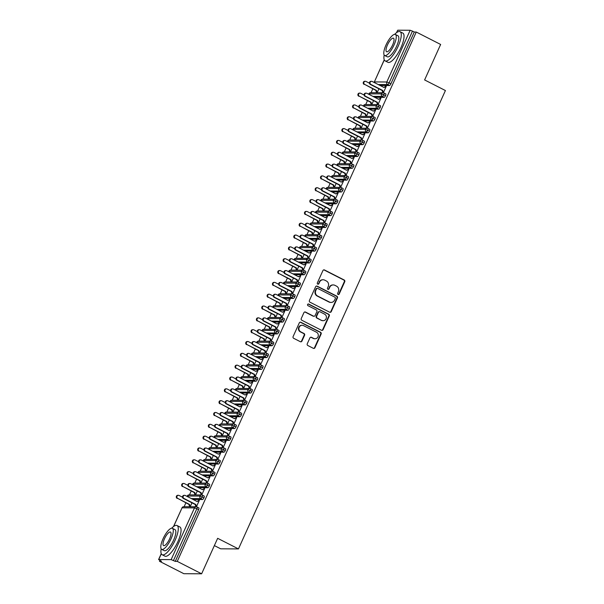 <?xml version="1.0" encoding="UTF-8"?>
<svg xmlns="http://www.w3.org/2000/svg" width="604" height="604" viewBox="0 0 604 604"><rect width="100%" height="100%" fill="white"/><g stroke="black" fill="none" stroke-linecap="round" stroke-linejoin="round"><path stroke-width="0.91" d="M338.051 294.473A0.898 0.846 90.3 0 0 339.184 294.05L344.756 281.713A1.291 1.208 90.3 0 0 344.189 279.992L324.529 269.98A1.291 1.208 90.3 0 0 322.913 270.584L317.342 282.921A0.898 0.846 90.3 0 0 318.104 284.212A0.898 0.846 90.3 0 0 318.874 283.699L319.591 282.098A4.122 3.873 90.3 0 1 324.763 280.165L326.402 281.003A4.122 3.873 90.3 0 1 328.221 286.5L327.496 288.093A0.898 0.846 90.3 0 0 328.259 289.384A0.898 0.846 90.3 0 0 329.029 288.871L329.746 287.277A4.122 3.873 90.3 0 1 334.918 285.337L336.556 286.175A4.122 3.873 90.3 0 1 338.376 291.672L337.659 293.265A0.898 0.846 90.3 0 0 338.051 294.473M338.195 294.526A0.898 0.846 90.3 0 0 338.738 294.042L344.31 281.706A1.291 1.208 90.3 0 0 343.744 279.992L324.084 269.973A1.291 1.208 90.3 0 0 323.789 269.875M317.878 284.174A0.898 0.846 90.3 0 0 318.429 283.699L319.591 282.098M328.04 289.354A0.898 0.846 90.3 0 0 328.584 288.871L329.746 287.277M307.255 343.797A1.291 1.208 90.3 0 0 307.821 345.511L313.333 348.319A1.291 1.208 90.3 0 0 314.948 347.715L321.139 334.02A1.291 1.208 90.3 0 0 320.573 332.298L300.913 322.287A1.291 1.208 90.3 0 0 299.297 322.891L293.106 336.587A1.291 1.208 90.3 0 0 293.68 338.308L300.339 341.698A1.291 1.208 90.3 0 0 301.955 341.094L304.605 335.235A1.291 1.208 90.3 0 0 304.038 333.514L300.732 331.83A3.443 3.239 90.3 0 1 302.151 325.284A3.443 3.239 90.3 0 1 303.533 325.624L316.481 332.215A3.443 3.239 90.3 0 1 315.054 338.761A3.443 3.239 90.3 0 1 313.672 338.429L311.513 337.326A1.291 1.208 90.3 0 0 309.897 337.93L307.255 343.797M416.269 32.042L177.259 561.388L201.63 573.8L217.651 538.315L238.459 548.915L445.42 90.54L424.612 79.939L440.633 44.454L416.269 32.042L414.269 32.035L412.487 31.121L389.135 82.846L390.916 83.752L414.269 32.035M329.641 312.215A1.291 1.208 90.3 0 0 331.256 311.611L337.44 297.908A1.291 1.208 90.3 0 0 336.873 296.187L317.213 286.175A1.291 1.208 90.3 0 0 315.598 286.779L309.414 300.482A1.291 1.208 90.3 0 0 309.98 302.196L329.641 312.215M329.286 315.96L323.102 329.663A1.291 1.208 90.3 0 1 321.487 330.267L301.826 320.256A1.291 1.208 90.3 0 1 301.26 318.534L303.91 312.668A1.291 1.208 90.3 0 1 305.526 312.064L313.499 316.126A1.291 1.208 90.3 0 0 315.114 315.522L316.873 311.634A1.291 1.208 90.3 0 0 316.3 309.92L308.002 305.684A0.898 0.846 90.3 0 1 308.372 303.971A0.898 0.846 90.3 0 1 308.735 304.061L328.719 314.246A1.291 1.208 90.3 0 1 329.286 315.96L328.848 315.96L322.657 329.663L323.102 329.663M214.367 545.593L220.687 548.809L238.459 548.915M396.466 32.722L397.711 30.2L410.154 30.268L412.487 31.121M177.259 561.388L175.266 561.373L171.143 559.614L158.709 559.546L161.487 561.297L159.486 561.29L159.856 560.467M201.63 573.8L183.858 573.702L159.486 561.29M184.129 506.703L185.873 502.853M189.475 494.88L191.211 491.022M194.813 483.049L196.557 479.191M200.158 471.218L201.895 467.368M205.496 459.395L207.24 455.537M210.834 447.564L212.578 443.706M216.179 435.733L217.916 431.875M221.517 423.902L223.261 420.052M226.862 412.079L228.599 408.221M232.2 400.248L233.944 396.39M237.546 388.417L239.282 384.559M242.883 376.586L244.628 372.736M248.221 364.763L249.965 360.905M253.567 352.932L255.303 349.074M258.905 341.101L260.649 337.243M264.25 329.271L265.987 325.42M269.588 317.447L271.332 313.589M274.926 305.616L276.67 301.758M280.271 293.786L282.008 289.928M285.609 281.955L287.353 278.104M290.954 270.131L292.691 266.273M296.292 258.301L298.036 254.443M301.63 246.47L303.374 242.612M306.975 234.639L308.712 230.788M312.313 222.816L314.057 218.958M317.659 210.985L319.395 207.127M322.997 199.154L324.741 195.296M328.342 187.323L330.078 183.473M333.68 175.5L335.424 171.642M339.018 163.669L340.762 159.811M344.363 151.838L346.1 147.98M349.701 140.007L351.445 136.157M355.046 128.184L356.783 124.326M360.384 116.353L362.128 112.495M365.722 104.522L367.466 100.672M371.067 92.691L372.804 88.841M386.137 86.599L385.662 86.364L386.243 86.364L383.344 92.774M385.662 86.364L383.774 87.361M369.459 83.201L366.009 81.449A1.638 1.54 90.3 0 0 363.834 82.559A1.638 1.54 90.3 0 0 364.673 84.401L375.892 90.411L376.556 92.729M377.13 92.729L378.904 88.811M175.266 561.373L198.618 509.655L196.836 508.749L173.484 560.467M198.754 507.873A1.971 0.604 117 0 1 198.844 507.896A1.971 0.604 117 0 1 198.618 509.655M390.916 83.752A1.971 0.604 117 0 1 389.452 85.526L380.059 85.474M204.092 496.043A1.971 0.604 117 0 1 204.182 496.065A1.971 0.604 117 0 1 203.956 497.824A1.971 0.604 117 0 1 202.514 499.538L193.121 499.485M190.2 506.741L191.966 502.822M182.521 497.213L179.071 495.461A1.638 1.54 90.3 0 0 176.904 496.571A1.638 1.54 90.3 0 0 177.742 498.413L188.954 504.423L189.618 506.741M196.413 506.786L199.305 500.376L196.844 501.373M209.429 484.219A1.971 0.604 117 0 1 209.528 484.242A1.971 0.604 117 0 1 209.301 485.994A1.971 0.604 117 0 1 207.859 487.707L198.467 487.654M195.537 494.91L197.312 490.992M187.867 485.389L184.416 483.63A1.638 1.54 90.3 0 0 182.242 484.74A1.638 1.54 90.3 0 0 183.08 486.59L194.299 492.592L194.964 494.91M201.751 494.963L204.65 488.545L202.181 489.55M204.182 496.065L202.4 495.159A1.971 0.604 117 0 0 202.31 495.137A1.971 1.85 90.3 0 0 201.525 494.948L201.185 494.94M214.775 472.388A1.971 0.604 117 0 1 214.865 472.411A1.971 0.604 117 0 1 214.639 474.163A1.971 0.604 117 0 1 213.197 475.876L203.805 475.824M200.883 483.087L202.65 479.161M193.204 473.559L189.754 471.799A1.638 1.54 90.3 0 0 187.587 472.909A1.638 1.54 90.3 0 0 188.418 474.759L199.637 480.761L200.302 483.079M207.097 483.132L209.988 476.722L207.519 477.719M220.113 460.558A1.971 0.604 117 0 1 220.203 460.58A1.971 0.604 117 0 1 219.977 462.339A1.971 0.604 117 0 1 218.542 464.046L209.15 463.993M206.221 471.256L207.987 467.337M198.55 461.728L195.1 459.969A1.638 1.54 90.3 0 0 192.925 461.086A1.638 1.54 90.3 0 0 193.763 462.928L204.975 468.938L205.639 471.248M212.434 471.301L215.334 464.891L212.865 465.888M214.865 472.411L213.084 471.505A1.971 0.604 117 0 0 212.993 471.482A1.971 1.85 90.3 0 0 212.2 471.286L211.861 471.286M225.458 448.727A1.971 0.604 117 0 1 225.549 448.749A1.971 0.604 117 0 1 225.322 450.509A1.971 0.604 117 0 1 223.88 452.222L214.488 452.169M211.559 459.425L213.333 455.507M203.888 449.897L200.437 448.145A1.638 1.54 90.3 0 0 198.271 449.255A1.638 1.54 90.3 0 0 199.101 451.097L210.32 457.107L210.985 459.425M217.772 459.478L220.671 453.06L218.203 454.057M230.796 436.903A1.971 0.604 117 0 1 230.887 436.926A1.971 0.604 117 0 1 230.66 438.678A1.971 0.604 117 0 1 229.218 440.391L219.826 440.339M216.904 447.594L218.671 443.676M209.233 438.074L205.783 436.315A1.638 1.54 90.3 0 0 203.608 437.424A1.638 1.54 90.3 0 0 204.446 439.274L215.658 445.276L216.323 447.594M223.118 447.647L226.009 441.23L223.548 442.234M225.549 448.749L223.767 447.843A1.971 0.604 117 0 0 223.676 447.821A1.971 1.85 90.3 0 0 222.884 447.632L222.544 447.632M236.134 425.073A1.971 0.604 117 0 1 236.232 425.095A1.971 0.604 117 0 1 236.005 426.854A1.971 0.604 117 0 1 234.563 428.561L225.171 428.508M222.242 435.771L224.016 431.845M214.571 426.243L211.121 424.484A1.638 1.54 90.3 0 0 208.946 425.594A1.638 1.54 90.3 0 0 209.784 427.443L221.004 433.446L221.668 435.763M228.455 435.816L231.355 429.406L228.886 430.403M241.479 413.242A1.971 0.604 117 0 1 241.57 413.264A1.971 0.604 117 0 1 241.343 415.024A1.971 0.604 117 0 1 239.901 416.73L230.509 416.677M227.587 423.94L229.354 420.022M219.909 414.412L216.458 412.653A1.638 1.54 90.3 0 0 214.292 413.77A1.638 1.54 90.3 0 0 215.13 415.612L226.341 421.622L227.006 423.933M233.801 423.985L236.692 417.575L234.224 418.572M236.232 425.095L234.45 424.189A1.971 0.604 117 0 0 234.36 424.167A1.971 1.85 90.3 0 0 233.567 423.97L233.227 423.97M246.817 401.418A1.971 0.604 117 0 1 246.908 401.434A1.971 0.604 117 0 1 246.681 403.193A1.971 0.604 117 0 1 245.247 404.906L235.854 404.854M232.925 412.109L234.692 408.191M225.254 402.589L221.804 400.829A1.638 1.54 90.3 0 0 219.629 401.939A1.638 1.54 90.3 0 0 220.468 403.782L231.679 409.791L232.351 412.109M239.139 412.162L242.038 405.745L239.569 406.741M252.162 389.588A1.971 0.604 117 0 1 252.253 389.61A1.971 0.604 117 0 1 252.027 391.362A1.971 0.604 117 0 1 250.584 393.076L241.192 393.023M238.263 400.278L240.037 396.36M230.592 390.758L227.142 388.999A1.638 1.54 90.3 0 0 224.975 390.109A1.638 1.54 90.3 0 0 225.805 391.958L237.025 397.961L237.689 400.278M244.484 400.331L247.376 393.914L244.907 394.918M246.908 401.434L245.133 400.527A1.971 0.604 117 0 0 245.035 400.505A1.971 1.85 90.3 0 0 244.25 400.316L243.91 400.316M257.5 377.757A1.971 0.604 117 0 1 257.591 377.779A1.971 0.604 117 0 1 257.364 379.538A1.971 0.604 117 0 1 255.922 381.245L246.538 381.192M243.608 388.455L245.375 384.529M235.938 378.927L232.487 377.168A1.638 1.54 90.3 0 0 230.313 378.278A1.638 1.54 90.3 0 0 231.151 380.127L242.363 386.13L243.027 388.447M249.822 388.5L252.714 382.09L250.252 383.087M262.838 365.926A1.971 0.604 117 0 1 262.936 365.948A1.971 0.604 117 0 1 262.71 367.708A1.971 0.604 117 0 1 261.268 369.414L251.876 369.361M248.946 376.624L250.72 372.706M241.275 367.096L237.825 365.337A1.638 1.54 90.3 0 0 235.651 366.454A1.638 1.54 90.3 0 0 236.489 368.297L247.708 374.306L248.372 376.617M255.16 376.669L258.059 370.26L255.59 371.256M257.591 377.779L255.809 376.873A1.971 0.604 117 0 0 255.719 376.851A1.971 1.85 90.3 0 0 254.933 376.654L254.594 376.654M268.184 354.103A1.971 0.604 117 0 1 268.274 354.118A1.971 0.604 117 0 1 268.048 355.877A1.971 0.604 117 0 1 266.606 357.591L257.213 357.538M254.292 364.793L256.058 360.875M246.613 355.273L243.163 353.514A1.638 1.54 90.3 0 0 240.996 354.623A1.638 1.54 90.3 0 0 241.834 356.466L253.046 362.476L253.71 364.793M260.505 364.846L263.397 358.429L260.936 359.425M273.521 342.272A1.971 0.604 117 0 1 273.62 342.294A1.971 0.604 117 0 1 273.386 344.046A1.971 0.604 117 0 1 271.951 345.76L262.559 345.707M259.629 352.962L261.396 349.044M251.959 343.442L248.508 341.683A1.638 1.54 90.3 0 0 246.334 342.793A1.638 1.54 90.3 0 0 247.172 344.642L258.391 350.645L259.056 352.962M265.843 353.015L268.742 346.598L266.273 347.602M278.867 330.441A1.971 0.604 117 0 1 278.957 330.464A1.971 0.604 117 0 1 278.731 332.223A1.971 0.604 117 0 1 277.289 333.929L267.897 333.876M264.967 341.139L266.742 337.213M257.296 331.611L253.846 329.852A1.638 1.54 90.3 0 0 251.679 330.962A1.638 1.54 90.3 0 0 252.51 332.812L263.729 338.814L264.393 341.132M271.188 341.184L274.08 334.775L271.611 335.771M284.205 318.61A1.971 0.604 117 0 1 284.295 318.633A1.971 0.604 117 0 1 284.069 320.392A1.971 0.604 117 0 1 282.634 322.098L273.242 322.045M270.313 329.308L272.079 325.39M262.642 319.78L259.192 318.029A1.638 1.54 90.3 0 0 257.017 319.138A1.638 1.54 90.3 0 0 257.855 320.981L269.067 326.99L269.731 329.301M276.526 329.354L279.418 322.944L276.957 323.94M289.55 306.787A1.971 0.604 117 0 1 289.641 306.802A1.971 0.604 117 0 1 289.414 308.561A1.971 0.604 117 0 1 287.972 310.275L278.58 310.222M275.651 317.478L277.425 313.559M267.98 307.957L264.529 306.198A1.638 1.54 90.3 0 0 262.363 307.308A1.638 1.54 90.3 0 0 263.193 309.15L274.412 315.16L275.077 317.478M281.864 317.53L284.763 311.113L282.294 312.109M294.888 294.956A1.971 0.604 117 0 1 294.978 294.978A1.971 0.604 117 0 1 294.752 296.73A1.971 0.604 117 0 1 293.31 298.444L283.918 298.391M280.996 305.647L282.763 301.728M273.318 296.126L269.867 294.367A1.638 1.54 90.3 0 0 267.7 295.477A1.638 1.54 90.3 0 0 268.538 297.327L279.75 303.329L280.415 305.647M287.21 305.7L290.101 299.282L287.64 300.286M300.226 283.125A1.971 0.604 117 0 1 300.324 283.148A1.971 0.604 117 0 1 300.097 284.907A1.971 0.604 117 0 1 298.655 286.613L289.263 286.56M286.334 293.823L288.108 289.897M278.663 284.295L275.213 282.536A1.638 1.54 90.3 0 0 273.038 283.646A1.638 1.54 90.3 0 0 273.876 285.496L285.096 291.498L285.76 293.816M292.547 293.869L295.447 287.459L292.978 288.455M305.571 271.294A1.971 0.604 117 0 1 305.662 271.317A1.971 0.604 117 0 1 305.435 273.076A1.971 0.604 117 0 1 303.993 274.79L294.601 274.737M291.679 281.993L293.446 278.074M284.001 272.464L280.55 270.713A1.638 1.54 90.3 0 0 278.384 271.823A1.638 1.54 90.3 0 0 279.214 273.665L290.433 279.675L291.098 281.985M297.893 282.038L300.784 275.628L298.316 276.624M310.909 259.471A1.971 0.604 117 0 1 311 259.486A1.971 0.604 117 0 1 310.773 261.245A1.971 0.604 117 0 1 309.339 262.959L299.946 262.906M297.017 270.162L298.784 266.243M289.346 260.641L285.896 258.882A1.638 1.54 90.3 0 0 283.721 259.992A1.638 1.54 90.3 0 0 284.559 261.834L295.771 267.844L296.436 270.162M303.231 270.214L306.13 263.797L303.661 264.801M305.662 271.317L303.88 270.411A1.971 0.604 117 0 0 303.789 270.388A1.971 1.85 90.3 0 0 302.997 270.199L302.657 270.192M316.254 247.64A1.971 0.604 117 0 1 316.345 247.663A1.971 0.604 117 0 1 316.118 249.414A1.971 0.604 117 0 1 314.676 251.128L305.284 251.075M302.355 258.331L304.129 254.412M294.684 248.81L291.234 247.051A1.638 1.54 90.3 0 0 289.067 248.161A1.638 1.54 90.3 0 0 289.897 250.011L301.117 256.013L301.781 258.331M308.568 258.384L311.468 251.974L308.999 252.97M321.592 235.809A1.971 0.604 117 0 1 321.683 235.832A1.971 0.604 117 0 1 321.456 237.591A1.971 0.604 117 0 1 320.014 239.297L310.622 239.244M307.7 246.507L309.467 242.589M300.029 236.979L296.579 235.22A1.638 1.54 90.3 0 0 294.405 236.33A1.638 1.54 90.3 0 0 295.243 238.18L306.454 244.182L307.119 246.5M313.914 246.553L316.806 240.143L314.344 241.139M316.345 247.663L314.563 246.757A1.971 0.604 117 0 0 314.473 246.734A1.971 1.85 90.3 0 0 313.68 246.538L313.34 246.538M326.93 223.978A1.971 0.604 117 0 1 327.028 224.001A1.971 0.604 117 0 1 326.802 225.76A1.971 0.604 117 0 1 325.36 227.474L315.968 227.421M313.038 234.677L314.812 230.758M305.367 225.149L301.917 223.397A1.638 1.54 90.3 0 0 299.743 224.507A1.638 1.54 90.3 0 0 300.581 226.349L311.8 232.359L312.464 234.669M319.252 234.722L322.151 228.312L319.682 229.309M332.276 212.155A1.971 0.604 117 0 1 332.366 212.17A1.971 0.604 117 0 1 332.14 213.929A1.971 0.604 117 0 1 330.698 215.643L321.305 215.59M318.383 222.846L320.15 218.927M310.705 213.325L307.255 211.566A1.638 1.54 90.3 0 0 305.088 212.676A1.638 1.54 90.3 0 0 305.926 214.518L317.138 220.528L317.802 222.846M324.597 222.899L327.489 216.481L325.02 217.485M327.028 224.001L325.246 223.095A1.971 0.604 117 0 0 325.156 223.072A1.971 1.85 90.3 0 0 324.363 222.884L324.023 222.876M337.613 200.324A1.971 0.604 117 0 1 337.704 200.347A1.971 0.604 117 0 1 337.477 202.098A1.971 0.604 117 0 1 336.043 203.812L326.651 203.759M323.721 211.015L325.488 207.097M316.051 201.494L312.6 199.735A1.638 1.54 90.3 0 0 310.426 200.845A1.638 1.54 90.3 0 0 311.264 202.695L322.476 208.697L323.148 211.015M329.935 211.068L332.834 204.658L330.365 205.654M342.959 188.493A1.971 0.604 117 0 1 343.049 188.516A1.971 0.604 117 0 1 342.823 190.275A1.971 0.604 117 0 1 341.381 191.981L331.989 191.929M329.059 199.192L330.833 195.273M321.388 189.664L317.938 187.904A1.638 1.54 90.3 0 0 315.771 189.014A1.638 1.54 90.3 0 0 316.602 190.864L327.821 196.866L328.485 199.184M335.28 199.237L338.172 192.827L335.703 193.824M337.704 200.347L335.93 199.441A1.971 0.604 117 0 0 335.832 199.418A1.971 1.85 90.3 0 0 335.046 199.222L334.707 199.222M348.297 176.662A1.971 0.604 117 0 1 348.387 176.685A1.971 0.604 117 0 1 348.161 178.444A1.971 0.604 117 0 1 346.719 180.158L337.334 180.105M334.405 187.361L336.171 183.442M326.734 177.833L323.283 176.081A1.638 1.54 90.3 0 0 321.109 177.191A1.638 1.54 90.3 0 0 321.947 179.033L333.159 185.043L333.823 187.361M340.618 187.406L343.51 180.996L341.049 181.993M353.634 164.839A1.971 0.604 117 0 1 353.733 164.854A1.971 0.604 117 0 1 353.506 166.613A1.971 0.604 117 0 1 352.064 168.327L342.672 168.274M339.742 175.53L341.517 171.612M332.072 166.009L328.621 164.25A1.638 1.54 90.3 0 0 326.447 165.36A1.638 1.54 90.3 0 0 327.285 167.21L338.504 173.212L339.169 175.53M345.956 175.583L348.855 169.165L346.386 170.169M348.387 176.685L346.605 175.779A1.971 0.604 117 0 0 346.515 175.756A1.971 1.85 90.3 0 0 345.73 175.568L345.39 175.56M358.98 153.008A1.971 0.604 117 0 1 359.07 153.031A1.971 0.604 117 0 1 358.844 154.783A1.971 0.604 117 0 1 357.402 156.496L348.01 156.444M345.088 163.699L346.855 159.781M337.409 154.179L333.959 152.419A1.638 1.54 90.3 0 0 331.792 153.529A1.638 1.54 90.3 0 0 332.63 155.379L343.842 161.381L344.507 163.699M351.302 163.752L354.193 157.342L351.732 158.339M364.318 141.177A1.971 0.604 117 0 1 364.416 141.2A1.971 0.604 117 0 1 364.182 142.959A1.971 0.604 117 0 1 362.747 144.666L353.355 144.613M350.426 151.876L352.192 147.957M342.755 142.348L339.305 140.589A1.638 1.54 90.3 0 0 337.13 141.706A1.638 1.54 90.3 0 0 337.968 143.548L349.188 149.55L349.852 151.868M356.639 151.921L359.539 145.511L357.07 146.508M359.07 153.031L357.289 152.125A1.971 0.604 117 0 0 357.198 152.102A1.971 1.85 90.3 0 0 356.405 151.906L356.066 151.906M369.663 129.347A1.971 0.604 117 0 1 369.754 129.369A1.971 0.604 117 0 1 369.527 131.128A1.971 0.604 117 0 1 368.085 132.842L358.693 132.789M355.764 140.045L357.538 136.127M348.093 130.517L344.642 128.765A1.638 1.54 90.3 0 0 342.476 129.875A1.638 1.54 90.3 0 0 343.306 131.717L354.525 137.727L355.19 140.045M361.985 140.09L364.876 133.68L362.408 134.677M375.001 117.523A1.971 0.604 117 0 1 375.092 117.538A1.971 0.604 117 0 1 374.865 119.298A1.971 0.604 117 0 1 373.431 121.011L364.038 120.959M361.109 128.214L362.876 124.296M353.438 118.694L349.988 116.934A1.638 1.54 90.3 0 0 347.813 118.044A1.638 1.54 90.3 0 0 348.651 119.894L359.863 125.896L360.528 128.214M367.323 128.267L370.214 121.849L367.753 122.854M369.754 129.369L367.972 128.463A1.971 0.604 117 0 0 367.881 128.441A1.971 1.85 90.3 0 0 367.089 128.252L366.749 128.244M380.346 105.692A1.971 0.604 117 0 1 380.437 105.715A1.971 0.604 117 0 1 380.21 107.467A1.971 0.604 117 0 1 378.768 109.181L369.376 109.128M366.447 116.383L368.221 112.465M358.776 106.863L355.326 105.104A1.638 1.54 90.3 0 0 353.159 106.213A1.638 1.54 90.3 0 0 353.989 108.063L365.209 114.065L365.873 116.383M372.66 116.436L375.56 110.026L373.091 111.023M385.684 93.862A1.971 0.604 117 0 1 385.775 93.884A1.971 0.604 117 0 1 385.548 95.643A1.971 0.604 117 0 1 384.106 97.35L374.714 97.297M371.792 104.56L373.559 100.642M364.114 95.032L360.663 93.273A1.638 1.54 90.3 0 0 358.497 94.39A1.638 1.54 90.3 0 0 359.335 96.232L370.546 102.235L371.211 104.552M378.006 104.605L380.897 98.195L378.436 99.192M380.437 105.715L378.655 104.809A1.971 0.604 117 0 0 378.565 104.786A1.971 1.85 90.3 0 0 377.772 104.59L377.432 104.59M385.548 95.643L381.434 93.877L368.87 93.854A1.971 1.971 0 0 1 370.675 92.691A1.971 1.85 90.3 0 0 368.855 94.315M380.324 98.188L380.792 98.429M374.978 110.019L375.454 110.26M369.64 121.849L370.109 122.091M364.303 133.68L364.771 133.914M358.957 145.504L359.433 145.745M353.619 157.334L354.087 157.576M348.274 169.165L348.75 169.407M342.936 180.996L343.404 181.23M337.598 192.819L338.066 193.061M332.253 204.65L332.721 204.892M326.915 216.481L327.383 216.723M321.57 228.312L322.045 228.546M316.232 240.135L316.7 240.377M310.886 251.966L311.362 252.208M305.548 263.797L306.017 264.039M300.211 275.628L300.679 275.862M294.865 287.451L295.341 287.693M289.527 299.282L289.995 299.524M284.182 311.113L284.658 311.354M278.844 322.944L279.312 323.178M273.506 334.767L273.974 335.009M268.161 346.598L268.637 346.839M262.823 358.429L263.291 358.67M257.478 370.26L257.953 370.494M252.14 382.083L252.608 382.324M246.794 393.914L247.27 394.155M241.457 405.745L241.925 405.986M236.119 417.568L236.587 417.809M230.773 429.399L231.249 429.64M225.435 441.23L225.904 441.471M220.09 453.06L220.566 453.294M214.752 464.884L215.22 465.125M209.414 476.715L209.882 476.956M204.069 488.545L204.545 488.787M198.731 500.376L199.199 500.61M380.21 107.467L376.096 105.708L363.525 105.677A1.971 1.971 0 0 1 365.329 104.522A1.971 1.85 90.3 0 0 363.517 106.145M374.865 119.298L370.75 117.538L358.187 117.508A1.971 1.971 0 0 1 359.992 116.353A1.971 1.85 90.3 0 0 358.172 117.969M369.527 131.128L365.412 129.369L352.842 129.339A1.971 1.971 0 0 1 354.654 128.176A1.971 1.85 90.3 0 0 352.834 129.8M364.182 142.959L360.067 141.193L347.504 141.17A1.971 1.971 0 0 1 349.308 140.007A1.971 1.85 90.3 0 0 347.496 141.63M358.844 154.783L354.729 153.023L342.166 152.993A1.971 1.971 0 0 1 343.97 151.838A1.971 1.85 90.3 0 0 342.151 153.461M353.506 166.613L349.391 164.854L336.821 164.824A1.971 1.971 0 0 1 338.625 163.669A1.971 1.85 90.3 0 0 336.813 165.285M348.161 178.444L344.046 176.685L331.483 176.655A1.971 1.971 0 0 1 333.287 175.492A1.971 1.85 90.3 0 0 331.468 177.115M342.823 190.275L338.708 188.508L326.137 188.486A1.971 1.971 0 0 1 327.942 187.323A1.971 1.85 90.3 0 0 326.13 188.946M337.477 202.098L333.363 200.339L320.799 200.309A1.971 1.971 0 0 1 322.604 199.154A1.971 1.85 90.3 0 0 320.784 200.777M332.14 213.929L328.025 212.17L315.462 212.14A1.971 1.971 0 0 1 317.266 210.985A1.971 1.85 90.3 0 0 315.447 212.6M326.802 225.76L322.679 224.001L310.116 223.971A1.971 1.971 0 0 1 311.921 222.808A1.971 1.85 90.3 0 0 310.109 224.431M321.456 237.591L317.342 235.824L304.778 235.802A1.971 1.971 0 0 1 306.583 234.639A1.971 1.85 90.3 0 0 304.763 236.262M316.118 249.414L312.004 247.655L299.433 247.625A1.971 1.971 0 0 1 301.237 246.47A1.971 1.85 90.3 0 0 299.425 248.093M310.773 261.245L306.658 259.486L294.095 259.456A1.971 1.971 0 0 1 295.9 258.301A1.971 1.85 90.3 0 0 294.08 259.916M305.435 273.076L301.321 271.317L288.757 271.287A1.971 1.971 0 0 1 290.562 270.124A1.971 1.85 90.3 0 0 288.742 271.747M300.097 284.907L295.975 283.14L283.412 283.117A1.971 1.971 0 0 1 285.216 281.955A1.971 1.85 90.3 0 0 283.404 283.578M294.752 296.73L290.637 294.971L278.074 294.941A1.971 1.971 0 0 1 279.878 293.786A1.971 1.85 90.3 0 0 278.059 295.409M289.414 308.561L285.299 306.802L272.729 306.772A1.971 1.971 0 0 1 274.533 305.616A1.971 1.85 90.3 0 0 272.721 307.232M284.069 320.392L279.954 318.633L267.391 318.602A1.971 1.971 0 0 1 269.195 317.44A1.971 1.85 90.3 0 0 267.376 319.063M278.731 332.223L274.616 330.456L262.045 330.433A1.971 1.971 0 0 1 263.857 329.271A1.971 1.85 90.3 0 0 262.038 330.894M273.386 344.046L269.271 342.287L256.708 342.257A1.971 1.971 0 0 1 258.512 341.101A1.971 1.85 90.3 0 0 256.7 342.717M268.048 355.877L263.933 354.118L251.37 354.087A1.971 1.971 0 0 1 253.174 352.932A1.971 1.85 90.3 0 0 251.355 354.548M262.71 367.708L258.595 365.948L246.024 365.918A1.971 1.971 0 0 1 247.829 364.756A1.971 1.85 90.3 0 0 246.017 366.379M257.364 379.538L253.25 377.772L240.807 377.704L240.566 378.157M252.027 391.362L247.912 389.603L235.341 389.572A1.971 1.971 0 0 1 237.146 388.417A1.971 1.85 90.3 0 0 235.333 390.033M246.681 403.193L242.566 401.434L230.003 401.403A1.971 1.971 0 0 1 231.808 400.248A1.971 1.85 90.3 0 0 229.988 401.864M241.343 415.024L237.229 413.264L224.665 413.234A1.971 1.971 0 0 1 226.47 412.071A1.971 1.85 90.3 0 0 224.65 413.695M236.005 426.854L231.883 425.088L219.32 425.065A1.971 1.971 0 0 1 221.124 423.902A1.971 1.85 90.3 0 0 219.312 425.526M230.66 438.678L226.545 436.919L213.982 436.888A1.971 1.971 0 0 1 215.787 435.733A1.971 1.85 90.3 0 0 213.967 437.349M225.322 450.509L221.207 448.749L208.637 448.719A1.971 1.971 0 0 1 210.441 447.556A1.971 1.85 90.3 0 0 208.629 449.18M219.977 462.339L215.862 460.573L203.299 460.55A1.971 1.971 0 0 1 205.103 459.387A1.971 1.85 90.3 0 0 203.284 461.011M214.639 474.163L210.524 472.404L197.961 472.381A1.971 1.971 0 0 1 199.765 471.218A1.971 1.85 90.3 0 0 197.946 472.841M209.301 485.994L205.179 484.234L192.616 484.204A1.971 1.971 0 0 1 194.42 483.049A1.971 1.85 90.3 0 0 192.608 484.665M203.956 497.824L199.841 496.065L187.278 496.035A1.971 1.971 0 0 1 189.082 494.872A1.971 1.85 90.3 0 0 187.263 496.496M333.265 284.937L332.819 284.937A4.122 3.873 90.3 0 0 329.308 287.27M323.11 279.765L322.664 279.758A4.122 3.873 90.3 0 0 319.146 282.098M329.935 312.313A1.291 1.208 90.3 0 0 330.811 311.604L336.994 297.908A1.291 1.208 90.3 0 0 336.428 296.187L316.775 286.175A1.291 1.208 90.3 0 0 316.473 286.07M335.333 298.406A0.898 0.846 90.3 0 0 334.941 297.206L317.681 288.41A0.898 0.846 90.3 0 0 316.549 288.833L315.794 290.516A4.122 3.873 90.3 0 0 317.606 296.013L329.406 302.023A4.122 3.873 90.3 0 0 334.578 300.09L335.333 298.406M317.319 288.327L316.873 288.319A0.898 0.846 90.3 0 0 316.111 288.833L316.549 288.833M331.06 302.43L330.614 302.423A4.122 3.873 90.3 0 1 328.961 302.023L317.168 296.013A4.122 3.873 90.3 0 1 315.348 290.516L316.111 288.833M321.781 330.373A1.291 1.208 90.3 0 0 322.657 329.663M314.012 316.254L313.567 316.254A1.291 1.208 90.3 0 1 313.053 316.126L305.08 312.064A1.291 1.208 90.3 0 0 304.786 311.958M328.848 315.96A1.291 1.208 90.3 0 0 328.274 314.239L308.289 304.061A0.898 0.846 90.3 0 0 308.153 304.001M321.773 320.346A3.443 3.239 90.3 0 0 326.334 318.006A3.443 3.239 90.3 0 0 324.575 314.133L320.014 311.807A1.291 1.208 90.3 0 0 318.399 312.411L316.639 316.3A1.291 1.208 90.3 0 0 317.213 318.021L321.328 320.339A3.443 3.239 90.3 0 0 322.71 320.679L323.155 320.679M319.501 311.679L319.055 311.679A1.291 1.208 90.3 0 0 317.953 312.411L318.399 312.411M321.328 320.339L316.768 318.021A1.291 1.208 90.3 0 1 316.202 316.3L317.953 312.411M315.054 338.761L314.608 338.761A3.443 3.239 90.3 0 1 313.227 338.421L311.075 337.326A1.291 1.208 90.3 0 0 310.773 337.221M302.151 325.284L301.706 325.277A3.443 3.239 90.3 0 0 300.286 331.83L300.732 331.83M300.633 341.804A1.291 1.208 90.3 0 0 301.509 341.094L304.159 335.228A1.291 1.208 90.3 0 0 303.593 333.514L300.286 331.83M313.627 348.425A1.291 1.208 90.3 0 0 314.51 347.715L320.694 334.012A1.291 1.208 90.3 0 0 320.128 332.298L300.467 322.279A1.291 1.208 90.3 0 0 300.173 322.181M364.099 84.401A1.638 1.54 -89.7 0 1 364.771 81.283L365.352 81.283M364.673 84.401L376.466 90.411L376.873 92.729M375.892 90.411L376.466 90.411M385.503 86.719L384.023 87.489L372.23 81.48A1.638 1.54 90.3 0 0 370.056 82.589A1.638 1.54 90.3 0 0 370.894 84.439L370.312 84.439A1.638 1.54 -89.7 0 1 370.992 81.321L371.573 81.321M370.894 84.439L382.687 90.449L383.412 92.631L382.83 92.631L382.113 90.441L370.312 84.439M382.687 90.449L382.113 90.441M358.753 96.232A1.638 1.54 -89.7 0 1 359.433 93.114L360.007 93.114M359.335 96.232L371.128 102.242L371.528 104.56M370.546 102.235L371.128 102.242M353.416 108.056A1.638 1.54 -89.7 0 1 354.087 104.937L354.669 104.945M353.989 108.063L365.782 114.073L366.19 116.383M365.209 114.065L365.782 114.073M348.07 119.886A1.638 1.54 -89.7 0 1 348.75 116.768L349.323 116.776M348.651 119.894L360.445 125.896L360.845 128.214M359.863 125.896L360.445 125.896M342.732 131.717A1.638 1.54 -89.7 0 1 343.412 128.599L343.986 128.599M343.306 131.717L355.099 137.727L355.507 140.045M354.525 137.727L355.099 137.727M380.165 98.543L378.678 99.32L366.885 93.31A1.638 1.54 90.3 0 0 364.718 94.42A1.638 1.54 90.3 0 0 365.556 96.27L364.975 96.263A1.638 1.54 -89.7 0 1 365.654 93.144L366.228 93.152M365.556 96.27L377.349 102.28L378.066 104.462L377.492 104.462L376.768 102.272L364.975 96.263M377.349 102.28L376.768 102.272M374.82 110.373L373.34 111.151L361.547 105.141A1.638 1.54 90.3 0 0 359.372 106.251A1.638 1.54 90.3 0 0 360.211 108.093L359.637 108.093A1.638 1.54 -89.7 0 1 360.309 104.975L360.89 104.975M360.211 108.093L372.004 114.103L372.728 116.293L372.147 116.293L371.43 114.103L359.637 108.093M372.004 114.103L371.43 114.103M369.482 122.204L368.002 122.974L356.209 116.972A1.638 1.54 90.3 0 0 354.035 118.082A1.638 1.54 90.3 0 0 354.873 119.924L354.291 119.924A1.638 1.54 -89.7 0 1 354.971 116.806L355.545 116.806M354.873 119.924L366.666 125.934L367.391 128.123L366.809 128.116L366.084 125.934L354.291 119.924M366.666 125.934L366.084 125.934M364.137 134.035L362.657 134.805L350.864 128.795A1.638 1.54 90.3 0 0 348.697 129.905A1.638 1.54 90.3 0 0 349.527 131.755L348.953 131.755A1.638 1.54 -89.7 0 1 349.625 128.629L350.207 128.637M349.527 131.755L361.32 137.765L362.045 139.947L361.471 139.947L360.747 137.757L348.953 131.755M361.32 137.765L360.747 137.757M384.159 55.002A16.399 5.021 -63 0 0 385.141 60.891A16.399 5.021 -63 0 0 398.142 46.312A16.399 5.021 -63 0 0 400.029 31.665A16.399 5.021 -63 0 0 394.684 34.337M385.141 60.891L387.927 62.303A16.399 5.021 -63 0 0 400.92 47.724A16.399 5.021 -63 0 0 402.808 33.084L400.029 31.665M395.386 34.458L397.945 35.757A11.808 3.616 117 0 1 396.586 46.304A11.808 3.616 117 0 1 387.224 56.799L384.665 55.492A11.808 3.616 -63 0 0 394.027 44.998A11.808 3.616 -63 0 0 395.386 34.458A11.808 3.616 -63 0 0 386.024 44.953A11.808 3.616 -63 0 0 384.665 55.492M387.451 44.96A7.61 2.333 -63 0 0 386.575 51.755A7.61 2.333 -63 0 0 392.6 44.99A7.61 2.333 -63 0 0 393.483 38.195A7.61 2.333 -63 0 0 387.451 44.96M161.17 548.855A16.399 5.021 -63 0 0 162.159 554.744A16.399 5.021 -63 0 0 175.152 540.165A16.399 5.021 -63 0 0 177.04 525.525A16.399 5.021 -63 0 0 171.702 528.19M162.159 554.744L164.937 556.163A16.399 5.021 -63 0 0 177.938 541.584A16.399 5.021 -63 0 0 179.826 526.945L177.04 525.525M172.397 528.311L174.956 529.617A11.808 3.616 117 0 1 173.597 540.157A11.808 3.616 117 0 1 164.243 550.652L161.683 549.353A11.808 3.616 -63 0 0 171.038 538.851A11.808 3.616 -63 0 0 172.397 528.311A11.808 3.616 -63 0 0 163.042 538.806A11.808 3.616 -63 0 0 161.683 549.353M164.462 538.813A7.61 2.333 -63 0 0 163.586 545.608A7.61 2.333 -63 0 0 169.618 538.844A7.61 2.333 -63 0 0 170.494 532.056A7.61 2.333 -63 0 0 164.462 538.813M337.387 143.548A1.638 1.54 -89.7 0 1 338.066 140.43L338.648 140.43M337.968 143.548L349.761 149.558L350.161 151.876M349.188 149.55L349.761 149.558M358.799 145.858L357.319 146.636L345.526 140.626A1.638 1.54 90.3 0 0 343.351 141.736A1.638 1.54 90.3 0 0 344.189 143.586L343.608 143.578A1.638 1.54 -89.7 0 1 344.288 140.46L344.869 140.468M344.189 143.586L355.983 149.596L356.707 151.778L356.126 151.778L355.401 149.588L343.608 143.578M355.983 149.596L355.401 149.588M332.049 155.371A1.638 1.54 -89.7 0 1 332.728 152.253L333.302 152.261M332.63 155.379L344.423 161.389L344.824 163.699M343.842 161.381L344.423 161.389M326.711 167.202A1.638 1.54 -89.7 0 1 327.383 164.084L327.964 164.092M327.285 167.21L339.078 173.212L339.486 175.53M338.504 173.212L339.078 173.212M321.366 179.033A1.638 1.54 -89.7 0 1 322.045 175.915L322.619 175.915M321.947 179.033L333.74 185.043L334.14 187.361M333.159 185.043L333.74 185.043M316.028 190.864A1.638 1.54 -89.7 0 1 316.7 187.746L317.281 187.746M316.602 190.864L328.395 196.874L328.803 199.184M327.821 196.866L328.395 196.874M353.461 157.689L351.973 158.467L340.18 152.457A1.638 1.54 90.3 0 0 338.013 153.567A1.638 1.54 90.3 0 0 338.844 155.409L338.27 155.409A1.638 1.54 -89.7 0 1 338.95 152.291L339.524 152.291M338.844 155.409L350.645 161.419L351.362 163.608L350.788 163.608L350.063 161.419L338.27 155.409M350.645 161.419L350.063 161.419M348.115 169.52L346.636 170.29L334.843 164.28A1.638 1.54 90.3 0 0 332.668 165.398A1.638 1.54 90.3 0 0 333.506 167.24L332.932 167.24A1.638 1.54 -89.7 0 1 333.604 164.122L334.186 164.122M333.506 167.24L345.299 173.25L346.024 175.439L345.443 175.432L344.725 173.25L332.932 167.24M345.299 173.25L344.725 173.25M342.778 181.351L341.298 182.121L329.505 176.111A1.638 1.54 90.3 0 0 327.33 177.221A1.638 1.54 90.3 0 0 328.168 179.071L327.587 179.063A1.638 1.54 -89.7 0 1 328.266 175.945L328.84 175.953M328.168 179.071L339.961 185.081L340.679 187.263L340.105 187.263L339.38 185.073L327.587 179.063M339.961 185.081L339.38 185.073M337.432 193.174L335.952 193.952L324.159 187.942A1.638 1.54 90.3 0 0 321.992 189.052A1.638 1.54 90.3 0 0 322.823 190.902L322.249 190.894A1.638 1.54 -89.7 0 1 322.921 187.776L323.502 187.784M322.823 190.902L334.616 196.904L335.341 199.094L334.767 199.094L334.042 196.904L322.249 190.894M334.616 196.904L334.042 196.904M310.683 202.687A1.638 1.54 -89.7 0 1 311.362 199.569L311.943 199.577M311.264 202.695L323.057 208.705L323.457 211.015M322.476 208.697L323.057 208.705M305.345 214.518A1.638 1.54 -89.7 0 1 306.024 211.4L306.598 211.4M305.926 214.518L317.719 220.528L318.119 222.846M317.138 220.528L317.719 220.528M300.007 226.349A1.638 1.54 -89.7 0 1 300.679 223.231L301.26 223.231M300.581 226.349L312.374 232.359L312.781 234.677M311.8 232.359L312.374 232.359M294.661 238.18A1.638 1.54 -89.7 0 1 295.341 235.062L295.915 235.062M295.243 238.18L307.036 244.19L307.436 246.5M306.454 244.182L307.036 244.19M289.324 250.003A1.638 1.54 -89.7 0 1 289.995 246.885L290.577 246.893M289.897 250.011L301.69 256.021L302.098 258.331M301.117 256.013L301.69 256.021M332.094 205.005L330.614 205.783L318.821 199.773A1.638 1.54 90.3 0 0 316.647 200.883A1.638 1.54 90.3 0 0 317.485 202.725L316.904 202.725A1.638 1.54 -89.7 0 1 317.583 199.607L318.157 199.607M317.485 202.725L329.278 208.735L330.003 210.924L329.422 210.917L328.697 208.735L316.904 202.725M329.278 208.735L328.697 208.735M326.749 216.836L325.269 217.606L313.476 211.596A1.638 1.54 90.3 0 0 311.309 212.714A1.638 1.54 90.3 0 0 312.14 214.556L311.566 214.556A1.638 1.54 -89.7 0 1 312.245 211.438L312.819 211.438M312.14 214.556L323.933 220.566L324.658 222.755L324.084 222.748L323.359 220.566L311.566 214.556M323.933 220.566L323.359 220.566M321.411 228.667L319.931 229.437L308.138 223.427A1.638 1.54 90.3 0 0 305.964 224.537A1.638 1.54 90.3 0 0 306.802 226.387L306.228 226.379A1.638 1.54 -89.7 0 1 306.9 223.261L307.481 223.269M306.802 226.387L318.595 232.397L319.32 234.578L318.738 234.578L318.021 232.389L306.228 226.379M318.595 232.397L318.021 232.389M316.073 240.49L314.593 241.268L302.793 235.258A1.638 1.54 90.3 0 0 300.626 236.368A1.638 1.54 90.3 0 0 301.464 238.218L300.883 238.21A1.638 1.54 -89.7 0 1 301.562 235.092L302.136 235.099M301.464 238.218L313.257 244.22L313.974 246.409L313.401 246.409L312.676 244.22L300.883 238.21M313.257 244.22L312.676 244.22M310.728 252.321L309.248 253.099L297.455 247.089A1.638 1.54 90.3 0 0 295.288 248.199A1.638 1.54 90.3 0 0 296.119 250.041L295.545 250.041A1.638 1.54 -89.7 0 1 296.217 246.923L296.798 246.923M296.119 250.041L307.912 256.051L308.636 258.24L308.063 258.233L307.338 256.051L295.545 250.041M307.912 256.051L307.338 256.051M283.978 261.834A1.638 1.54 -89.7 0 1 284.658 258.716L285.239 258.716M284.559 261.834L296.353 267.844L296.753 270.162M295.771 267.844L296.353 267.844M305.39 264.152L303.91 264.922L292.117 258.912A1.638 1.54 90.3 0 0 289.943 260.03A1.638 1.54 90.3 0 0 290.781 261.872L290.199 261.872A1.638 1.54 -89.7 0 1 290.879 258.754L291.453 258.754M290.781 261.872L302.574 267.882L303.299 270.071L302.717 270.063L301.992 267.882L290.199 261.872M302.574 267.882L301.992 267.882M278.64 273.665A1.638 1.54 -89.7 0 1 279.32 270.547L279.894 270.547M279.214 273.665L291.015 279.675L291.415 281.993M290.433 279.675L291.015 279.675M300.045 275.983L298.565 276.753L286.772 270.743A1.638 1.54 90.3 0 0 284.605 271.853A1.638 1.54 90.3 0 0 285.435 273.703L284.862 273.695A1.638 1.54 -89.7 0 1 285.541 270.577L286.115 270.584M285.435 273.703L297.228 279.712L297.953 281.894L297.379 281.894L296.655 279.705L284.862 273.695M297.228 279.712L296.655 279.705M273.302 285.496A1.638 1.54 -89.7 0 1 273.974 282.378L274.556 282.378M273.876 285.496L285.669 291.506L286.077 293.816M285.096 291.498L285.669 291.506M294.707 287.806L293.227 288.584L281.434 282.574A1.638 1.54 90.3 0 0 279.259 283.684A1.638 1.54 90.3 0 0 280.097 285.533L279.516 285.526A1.638 1.54 -89.7 0 1 280.196 282.408L280.777 282.415M280.097 285.533L291.891 291.536L292.615 293.725L292.034 293.725L291.309 291.536L279.516 285.526M291.891 291.536L291.309 291.536M267.957 297.319A1.638 1.54 -89.7 0 1 268.637 294.201L269.21 294.208M268.538 297.327L280.332 303.336L280.732 305.647M279.75 303.329L280.332 303.336M289.369 299.637L287.882 300.407L276.088 294.405A1.638 1.54 90.3 0 0 273.922 295.515A1.638 1.54 90.3 0 0 274.76 297.357L274.178 297.357A1.638 1.54 -89.7 0 1 274.858 294.239L275.432 294.239M274.76 297.357L286.553 303.367L287.27 305.556L286.696 305.548L285.971 303.367L274.178 297.357M286.553 303.367L285.971 303.367M262.619 309.15A1.638 1.54 -89.7 0 1 263.291 306.032L263.873 306.032M263.193 309.15L274.986 315.16L275.394 317.478M274.412 315.16L274.986 315.16M284.023 311.468L282.544 312.238L270.751 306.228A1.638 1.54 90.3 0 0 268.576 307.345A1.638 1.54 90.3 0 0 269.414 309.188L268.84 309.188A1.638 1.54 -89.7 0 1 269.512 306.069L270.094 306.069M269.414 309.188L281.207 315.197L281.932 317.387L281.351 317.379L280.633 315.19L268.84 309.188M281.207 315.197L280.633 315.19M257.274 320.981A1.638 1.54 -89.7 0 1 257.953 317.863L258.527 317.863M257.855 320.981L269.648 326.99L270.048 329.308M269.067 326.99L269.648 326.99M278.686 323.299L277.206 324.069L265.413 318.059A1.638 1.54 90.3 0 0 263.238 319.169A1.638 1.54 90.3 0 0 264.076 321.018L263.495 321.011A1.638 1.54 -89.7 0 1 264.174 317.893L264.748 317.9M264.076 321.018L275.869 327.028L276.594 329.21L276.013 329.21L275.288 327.021L263.495 321.011M275.869 327.028L275.288 327.021M251.936 332.812A1.638 1.54 -89.7 0 1 252.615 329.686L253.189 329.693M252.51 332.812L264.303 338.821L264.711 341.132M263.729 338.814L264.303 338.821M273.34 335.122L271.86 335.899L260.067 329.89A1.638 1.54 90.3 0 0 257.9 331A1.638 1.54 90.3 0 0 258.731 332.849L258.157 332.842A1.638 1.54 -89.7 0 1 258.829 329.724L259.41 329.731M258.731 332.849L270.524 338.852L271.249 341.041L270.675 341.041L269.95 338.852L258.157 332.842M270.524 338.852L269.95 338.852M246.591 344.635A1.638 1.54 -89.7 0 1 247.27 341.517L247.851 341.524M247.172 344.642L258.965 350.652L259.365 352.962M258.391 350.645L258.965 350.652M268.002 346.953L266.523 347.723L254.729 341.721A1.638 1.54 90.3 0 0 252.555 342.83A1.638 1.54 90.3 0 0 253.393 344.673L252.812 344.673A1.638 1.54 -89.7 0 1 253.491 341.554L254.073 341.554M253.393 344.673L265.186 350.682L265.911 352.872L265.33 352.864L264.605 350.682L252.812 344.673M265.186 350.682L264.605 350.682M241.253 356.466A1.638 1.54 -89.7 0 1 241.932 353.348L242.506 353.348M241.834 356.466L253.627 362.476L254.027 364.793M253.046 362.476L253.627 362.476M262.664 358.784L261.177 359.554L249.384 353.544A1.638 1.54 90.3 0 0 247.217 354.661A1.638 1.54 90.3 0 0 248.048 356.503L247.474 356.503A1.638 1.54 -89.7 0 1 248.153 353.385L248.727 353.385M248.048 356.503L259.848 362.513L260.566 364.703L259.992 364.695L259.267 362.506L247.474 356.503M259.848 362.513L259.267 362.506M235.915 368.297A1.638 1.54 -89.7 0 1 236.587 365.178L237.168 365.178M236.489 368.297L248.282 374.306L248.689 376.624M247.708 374.306L248.282 374.306M257.319 370.614L255.839 371.385L244.046 365.375A1.638 1.54 90.3 0 0 241.872 366.485A1.638 1.54 90.3 0 0 242.71 368.334L242.136 368.327A1.638 1.54 -89.7 0 1 242.808 365.209L243.389 365.216M242.71 368.334L254.503 374.344L255.228 376.526L254.646 376.526L253.929 374.337L242.136 368.327M254.503 374.344L253.929 374.337M230.569 380.12A1.638 1.54 -89.7 0 1 231.249 377.002L231.823 377.009M231.151 380.127L242.944 386.137L243.344 388.447M242.363 386.13L242.944 386.137M251.981 382.438L250.501 383.215L238.708 377.206A1.638 1.54 90.3 0 0 236.534 378.315A1.638 1.54 90.3 0 0 237.372 380.165L236.791 380.158A1.638 1.54 -89.7 0 1 237.47 377.039L238.044 377.047M237.372 380.165L249.165 386.167L249.882 388.357L249.309 388.357L248.584 386.167L236.791 380.158M249.165 386.167L248.584 386.167M225.232 391.951A1.638 1.54 -89.7 0 1 225.904 388.833L226.485 388.84M225.805 391.958L237.599 397.961L238.006 400.278M237.025 397.961L237.599 397.961M246.636 394.269L245.156 395.039L233.363 389.036A1.638 1.54 90.3 0 0 231.196 390.146A1.638 1.54 90.3 0 0 232.027 391.988L231.453 391.988A1.638 1.54 -89.7 0 1 232.125 388.87L232.706 388.87M232.027 391.988L243.82 397.998L244.544 400.188L243.971 400.18L243.246 397.998L231.453 391.988M243.82 397.998L243.246 397.998M219.886 403.782A1.638 1.54 -89.7 0 1 220.566 400.663L221.147 400.663M220.468 403.782L232.261 409.791L232.661 412.109M231.679 409.791L232.261 409.791M241.298 406.099L239.818 406.869L228.025 400.86A1.638 1.54 90.3 0 0 225.851 401.977A1.638 1.54 90.3 0 0 226.689 403.819L226.107 403.819A1.638 1.54 -89.7 0 1 226.787 400.701L227.361 400.701M226.689 403.819L238.482 409.829L239.207 412.019L238.625 412.011L237.901 409.822L226.107 403.819M238.482 409.829L237.901 409.822M214.548 415.612A1.638 1.54 -89.7 0 1 215.228 412.494L215.802 412.494M215.13 415.612L226.923 421.622L227.323 423.94M226.341 421.622L226.923 421.622M235.953 417.923L234.473 418.7L222.68 412.691A1.638 1.54 90.3 0 0 220.513 413.8A1.638 1.54 90.3 0 0 221.343 415.65L220.77 415.643A1.638 1.54 -89.7 0 1 221.449 412.524L222.023 412.532M221.343 415.65L233.136 421.66L233.861 423.842L233.287 423.842L232.563 421.652L220.77 415.643M233.136 421.66L232.563 421.652M209.211 427.436A1.638 1.54 -89.7 0 1 209.882 424.318L210.464 424.325M209.784 427.443L221.577 433.453L221.985 435.763M221.004 433.446L221.577 433.453M230.615 429.754L229.135 430.531L217.342 424.521A1.638 1.54 90.3 0 0 215.167 425.631A1.638 1.54 90.3 0 0 216.006 427.481L215.432 427.473A1.638 1.54 -89.7 0 1 216.104 424.355L216.685 424.363M216.006 427.481L227.799 433.483L228.523 435.673L227.942 435.673L227.225 433.483L215.432 427.473M227.799 433.483L227.225 433.483M203.865 439.267A1.638 1.54 -89.7 0 1 204.545 436.148L205.118 436.156M204.446 439.274L216.24 445.276L216.64 447.594M215.658 445.276L216.24 445.276M225.277 441.584L223.797 442.354L211.996 436.352A1.638 1.54 90.3 0 0 209.83 437.462A1.638 1.54 90.3 0 0 210.668 439.304L210.086 439.304A1.638 1.54 -89.7 0 1 210.766 436.186L211.34 436.186M210.668 439.304L222.461 445.314L223.178 447.504L222.604 447.496L221.879 445.314L210.086 439.304M222.461 445.314L221.879 445.314M198.527 451.097A1.638 1.54 -89.7 0 1 199.199 447.979L199.781 447.979M199.101 451.097L210.894 457.107L211.302 459.425M210.32 457.107L210.894 457.107M219.931 453.415L218.452 454.185L206.659 448.176A1.638 1.54 90.3 0 0 204.492 449.285A1.638 1.54 90.3 0 0 205.322 451.135L204.748 451.135A1.638 1.54 -89.7 0 1 205.42 448.017L206.002 448.017M205.322 451.135L217.115 457.145L217.84 459.334L217.266 459.327L216.542 457.137L204.748 451.135M217.115 457.145L216.542 457.137M193.182 462.928A1.638 1.54 -89.7 0 1 193.861 459.81L194.443 459.81M193.763 462.928L205.556 468.938L205.956 471.256M204.975 468.938L205.556 468.938M214.594 465.239L213.114 466.016L201.321 460.006A1.638 1.54 90.3 0 0 199.146 461.116A1.638 1.54 90.3 0 0 199.984 462.966L199.403 462.958A1.638 1.54 -89.7 0 1 200.083 459.84L200.656 459.848M199.984 462.966L211.778 468.976L212.502 471.158L211.921 471.158L211.196 468.968L199.403 462.958M211.778 468.976L211.196 468.968M187.844 474.752A1.638 1.54 -89.7 0 1 188.523 471.633L189.097 471.641M188.418 474.759L200.218 480.769L200.619 483.079M199.637 480.761L200.218 480.769M209.248 477.069L207.768 477.847L195.975 471.837A1.638 1.54 90.3 0 0 193.808 472.947A1.638 1.54 90.3 0 0 194.639 474.789L194.065 474.789A1.638 1.54 -89.7 0 1 194.745 471.671L195.319 471.671M194.639 474.789L206.432 480.799L207.157 482.989L206.583 482.989L205.858 480.799L194.065 474.789M206.432 480.799L205.858 480.799M182.506 486.582A1.638 1.54 -89.7 0 1 183.178 483.464L183.759 483.472M183.08 486.59L194.873 492.592L195.281 494.91M194.299 492.592L194.873 492.592M203.91 488.9L202.431 489.67L190.637 483.668A1.638 1.54 90.3 0 0 188.463 484.778A1.638 1.54 90.3 0 0 189.301 486.62L188.72 486.62A1.638 1.54 -89.7 0 1 189.399 483.502L189.981 483.502M189.301 486.62L201.094 492.63L201.819 494.819L201.238 494.812L200.513 492.63L188.72 486.62M201.094 492.63L200.513 492.63M177.161 498.413A1.638 1.54 -89.7 0 1 177.84 495.295L178.414 495.295M177.742 498.413L189.535 504.423L189.935 506.741M188.954 504.423L189.535 504.423M198.573 500.731L197.085 501.501L185.292 495.491A1.638 1.54 90.3 0 0 183.125 496.601A1.638 1.54 90.3 0 0 183.963 498.451L183.382 498.451A1.638 1.54 -89.7 0 1 184.061 495.333L184.635 495.333M183.963 498.451L195.756 504.461L196.474 506.65L195.9 506.643L195.175 504.453L183.382 498.451M195.756 504.461L195.175 504.453M338.738 294.042L339.184 294.05M318.429 283.699L318.874 283.699M328.584 288.871L329.029 288.871M397.711 30.2L396.632 32.608M384.295 59.924L374.359 81.925L386.802 81.993L410.154 30.268M389.452 85.526L387.67 84.613A1.971 1.85 90.3 0 1 386.802 81.993L389.135 82.846A1.971 0.604 117 0 1 387.67 84.613L378.278 84.56M384.242 59.804L374.359 81.925A1.971 1.85 90.3 0 0 374.201 82.484M171.143 559.614L194.503 507.889L182.061 507.821L173.642 526.462M161.306 553.785L158.709 559.546M196.836 508.749L194.503 507.889A1.971 1.85 90.3 0 1 196.972 506.967A1.971 0.604 117 0 1 197.063 506.99A1.971 0.604 117 0 1 196.836 508.749M181.932 507.866A1.971 1.971 0 0 1 183.737 506.703A1.971 1.85 90.3 0 0 182.061 507.821L173.484 526.582M385.775 93.884L383.993 92.978A1.971 0.604 117 0 0 383.902 92.956A1.971 1.85 90.3 0 0 381.434 93.877A1.971 1.85 90.3 0 0 382.324 96.444L372.94 96.391M370.675 92.691L383.117 92.759A1.971 1.971 0 0 1 383.993 92.978A1.971 0.604 117 0 1 383.767 94.737A1.971 0.604 117 0 1 382.332 96.444L384.106 97.35M378.768 109.181L376.987 108.275L367.594 108.222M373.431 121.011L371.649 120.105L362.257 120.053M368.085 132.842L366.303 131.929L356.911 131.876M362.747 144.666L360.966 143.76L351.573 143.707M357.402 156.496L355.62 155.59L346.228 155.538M352.064 168.327L350.282 167.421L340.89 167.368M346.719 180.158L344.944 179.245L335.552 179.192M341.381 191.981L339.599 191.075L330.207 191.023M336.043 203.812L334.261 202.906L324.869 202.853M330.698 215.643L328.916 214.737L319.524 214.684M325.36 227.474L323.578 226.56L314.186 226.508M320.014 239.297L318.24 238.391L308.848 238.338M314.676 251.128L312.895 250.222L303.502 250.169M309.339 262.959L307.557 262.053L298.165 262M303.993 274.79L302.211 273.876L292.819 273.823M298.655 286.613L296.874 285.707L287.481 285.654M293.31 298.444L291.536 297.538L282.144 297.485M287.972 310.275L286.19 309.369L276.798 309.316M282.634 322.098L280.852 321.192L271.46 321.139M277.289 333.929L275.507 333.023L266.115 332.97M271.951 345.76L270.169 344.854L260.777 344.801M266.606 357.591L264.824 356.685L255.432 356.632M261.268 369.414L259.486 368.508L250.094 368.455M255.922 381.245L254.148 380.339L244.756 380.286M250.584 393.076L248.803 392.17L239.411 392.117M245.247 404.906L243.465 404.001L234.073 403.948M239.901 416.73L238.119 415.824L228.727 415.771M234.563 428.561L232.782 427.655L223.389 427.602M229.218 440.391L227.444 439.486L218.052 439.433M223.88 452.222L222.098 451.309L212.706 451.256M218.542 464.046L216.761 463.14L207.368 463.087M213.197 475.876L211.415 474.971L202.023 474.918M207.859 487.707L206.077 486.801L196.685 486.749M202.514 499.538L200.732 498.625L191.347 498.572M377.772 104.59A1.971 1.85 90.3 0 0 376.987 108.275A1.971 0.604 117 0 0 378.429 106.561A1.971 0.604 117 0 0 378.655 104.809A1.971 1.971 0 0 0 377.772 104.59L365.329 104.522M375.092 117.538L373.317 116.632A1.971 0.604 117 0 0 373.219 116.617A1.971 1.85 90.3 0 0 370.75 117.538A1.971 1.85 90.3 0 0 371.649 120.105A1.971 0.604 117 0 0 373.091 118.392A1.971 0.604 117 0 0 373.317 116.632A1.971 1.971 0 0 0 372.434 116.421L359.992 116.353M367.089 128.252A1.971 1.85 90.3 0 0 366.303 131.929A1.971 0.604 117 0 0 367.745 130.222A1.971 0.604 117 0 0 367.972 128.463A1.971 1.971 0 0 0 367.089 128.252L354.654 128.176M364.416 141.2L362.634 140.294A1.971 0.604 117 0 0 362.543 140.271A1.971 1.85 90.3 0 0 360.067 141.193A1.971 1.85 90.3 0 0 360.966 143.76A1.971 0.604 117 0 0 362.408 142.053A1.971 0.604 117 0 0 362.634 140.294A1.971 1.971 0 0 0 361.751 140.075L349.308 140.007M356.405 151.906A1.971 1.85 90.3 0 0 355.62 155.59A1.971 0.604 117 0 0 357.062 153.877A1.971 0.604 117 0 0 357.289 152.125A1.971 1.971 0 0 0 356.405 151.906L343.97 151.838M353.733 164.854L351.951 163.948A1.971 0.604 117 0 0 351.86 163.933A1.971 1.85 90.3 0 0 349.391 164.854A1.971 1.85 90.3 0 0 350.282 167.421A1.971 0.604 117 0 0 351.724 165.707A1.971 0.604 117 0 0 351.951 163.948A1.971 1.971 0 0 0 351.067 163.737L338.625 163.669M333.287 175.492L345.73 175.568A1.971 1.85 90.3 0 0 344.937 179.245M345.73 175.568A1.971 1.971 0 0 1 346.605 175.779A1.971 0.604 117 0 1 346.379 177.538A1.971 0.604 117 0 1 344.944 179.245M343.049 188.516L341.268 187.61A1.971 0.604 117 0 0 341.177 187.587A1.971 1.85 90.3 0 0 338.708 188.508A1.971 1.85 90.3 0 0 339.599 191.075A1.971 0.604 117 0 0 341.041 189.369A1.971 0.604 117 0 0 341.268 187.61A1.971 1.971 0 0 0 340.384 187.391L327.942 187.323M335.046 199.222A1.971 1.85 90.3 0 0 334.261 202.906A1.971 0.604 117 0 0 335.703 201.192A1.971 0.604 117 0 0 335.93 199.441A1.971 1.971 0 0 0 335.046 199.222L322.604 199.154M332.366 212.17L330.584 211.264A1.971 0.604 117 0 0 330.494 211.241A1.971 1.85 90.3 0 0 328.025 212.17A1.971 1.85 90.3 0 0 328.916 214.737A1.971 0.604 117 0 0 330.358 213.023A1.971 0.604 117 0 0 330.584 211.264A1.971 1.971 0 0 0 329.701 211.053L317.266 210.985M324.363 222.884A1.971 1.85 90.3 0 0 323.578 226.56A1.971 0.604 117 0 0 325.02 224.854A1.971 0.604 117 0 0 325.246 223.095A1.971 1.971 0 0 0 324.363 222.884L311.921 222.808M321.683 235.832L319.901 234.926A1.971 0.604 117 0 0 319.81 234.903A1.971 1.85 90.3 0 0 317.342 235.824A1.971 1.85 90.3 0 0 318.233 238.391A1.971 0.604 117 0 0 319.675 236.677A1.971 0.604 117 0 0 319.901 234.926A1.971 1.971 0 0 0 319.025 234.707L306.583 234.639M313.68 246.538A1.971 1.85 90.3 0 0 312.895 250.222A1.971 0.604 117 0 0 314.337 248.508A1.971 0.604 117 0 0 314.563 246.757A1.971 1.971 0 0 0 313.68 246.538L301.237 246.47M311 259.486L309.225 258.58A1.971 0.604 117 0 0 309.127 258.557A1.971 1.85 90.3 0 0 306.658 259.486A1.971 1.85 90.3 0 0 307.557 262.053A1.971 0.604 117 0 0 308.999 260.339A1.971 0.604 117 0 0 309.225 258.58A1.971 1.971 0 0 0 308.342 258.369L295.9 258.301M302.997 270.199A1.971 1.85 90.3 0 0 302.211 273.876A1.971 0.604 117 0 0 303.653 272.17A1.971 0.604 117 0 0 303.88 270.411A1.971 1.971 0 0 0 302.997 270.199L290.562 270.124M300.324 283.148L298.542 282.242A1.971 0.604 117 0 0 298.452 282.219A1.971 1.85 90.3 0 0 295.975 283.14A1.971 1.85 90.3 0 0 296.874 285.707A1.971 0.604 117 0 0 298.316 283.993A1.971 0.604 117 0 0 298.542 282.242A1.971 1.971 0 0 0 297.659 282.023L285.216 281.955M294.978 294.978L293.197 294.072A1.971 0.604 117 0 0 293.106 294.05A1.971 1.85 90.3 0 0 290.637 294.971A1.971 1.85 90.3 0 0 291.528 297.538A1.971 0.604 117 0 0 292.97 295.824A1.971 0.604 117 0 0 293.197 294.072A1.971 1.971 0 0 0 292.321 293.854L279.878 293.786M289.641 306.802L287.859 305.896A1.971 0.604 117 0 0 287.768 305.873A1.971 1.85 90.3 0 0 285.299 306.802A1.971 1.85 90.3 0 0 286.19 309.369A1.971 0.604 117 0 0 287.632 307.655A1.971 0.604 117 0 0 287.859 305.896A1.971 1.971 0 0 0 286.976 305.684L274.533 305.616M284.295 318.633L282.521 317.727A1.971 0.604 117 0 0 282.423 317.704A1.971 1.85 90.3 0 0 279.954 318.633A1.971 1.85 90.3 0 0 280.852 321.192A1.971 0.604 117 0 0 282.294 319.486A1.971 0.604 117 0 0 282.521 317.727A1.971 1.971 0 0 0 281.638 317.515L269.195 317.44M278.957 330.464L277.176 329.558A1.971 0.604 117 0 0 277.085 329.535A1.971 1.85 90.3 0 0 274.616 330.456A1.971 1.85 90.3 0 0 275.507 333.023A1.971 0.604 117 0 0 276.949 331.309A1.971 0.604 117 0 0 277.176 329.558A1.971 1.971 0 0 0 276.292 329.339L263.857 329.271M273.62 342.294L271.838 341.381A1.971 0.604 117 0 0 271.747 341.366A1.971 1.85 90.3 0 0 269.271 342.287A1.971 1.85 90.3 0 0 270.169 344.854A1.971 0.604 117 0 0 271.611 343.14A1.971 0.604 117 0 0 271.838 341.381A1.971 1.971 0 0 0 270.954 341.169L258.512 341.101M268.274 354.118L266.492 353.212A1.971 0.604 117 0 0 266.402 353.189A1.971 1.85 90.3 0 0 263.933 354.118A1.971 1.85 90.3 0 0 264.824 356.685A1.971 0.604 117 0 0 266.266 354.971A1.971 0.604 117 0 0 266.492 353.212A1.971 1.971 0 0 0 265.609 353L253.174 352.932M262.936 365.948L261.154 365.043A1.971 0.604 117 0 0 261.064 365.02A1.971 1.85 90.3 0 0 258.595 365.948A1.971 1.85 90.3 0 0 259.486 368.508A1.971 0.604 117 0 0 260.928 366.802A1.971 0.604 117 0 0 261.154 365.043A1.971 1.971 0 0 0 260.271 364.831L247.829 364.756M240.686 377.742A1.971 1.971 0 0 1 242.491 376.586A1.971 1.85 90.3 0 0 240.671 378.21M254.933 376.654A1.971 1.85 90.3 0 0 254.141 380.339A1.971 0.604 117 0 0 255.583 378.625A1.971 0.604 117 0 0 255.809 376.873A1.971 1.971 0 0 0 254.933 376.654L242.491 376.586M252.253 389.61L250.471 388.697A1.971 0.604 117 0 0 250.381 388.682A1.971 1.85 90.3 0 0 247.912 389.603A1.971 1.85 90.3 0 0 248.803 392.17A1.971 0.604 117 0 0 250.245 390.456A1.971 0.604 117 0 0 250.471 388.697A1.971 1.971 0 0 0 249.588 388.485L237.146 388.417M244.25 400.316A1.971 1.85 90.3 0 0 243.465 404.001A1.971 0.604 117 0 0 244.907 402.287A1.971 0.604 117 0 0 245.133 400.527A1.971 1.971 0 0 0 244.25 400.316L231.808 400.248M241.57 413.264L239.788 412.358A1.971 0.604 117 0 0 239.697 412.336A1.971 1.85 90.3 0 0 237.229 413.264A1.971 1.85 90.3 0 0 238.119 415.824A1.971 0.604 117 0 0 239.562 414.118A1.971 0.604 117 0 0 239.788 412.358A1.971 1.971 0 0 0 238.905 412.147L226.47 412.071M233.567 423.97A1.971 1.85 90.3 0 0 232.782 427.655A1.971 0.604 117 0 0 234.224 425.941A1.971 0.604 117 0 0 234.45 424.189A1.971 1.971 0 0 0 233.567 423.97L221.124 423.902M230.887 436.926L229.105 436.012A1.971 0.604 117 0 0 229.014 435.997A1.971 1.85 90.3 0 0 226.545 436.919A1.971 1.85 90.3 0 0 227.436 439.486A1.971 0.604 117 0 0 228.878 437.772A1.971 0.604 117 0 0 229.105 436.012A1.971 1.971 0 0 0 228.229 435.801L215.787 435.733M222.884 447.632A1.971 1.85 90.3 0 0 222.098 451.309A1.971 0.604 117 0 0 223.54 449.603A1.971 0.604 117 0 0 223.767 447.843A1.971 1.971 0 0 0 222.884 447.632L210.441 447.556M220.203 460.58L218.429 459.674A1.971 0.604 117 0 0 218.331 459.652A1.971 1.85 90.3 0 0 215.862 460.573A1.971 1.85 90.3 0 0 216.761 463.14A1.971 0.604 117 0 0 218.203 461.433A1.971 0.604 117 0 0 218.429 459.674A1.971 1.971 0 0 0 217.546 459.463L205.103 459.387M212.2 471.286A1.971 1.85 90.3 0 0 211.415 474.971A1.971 0.604 117 0 0 212.857 473.257A1.971 0.604 117 0 0 213.084 471.505A1.971 1.971 0 0 0 212.2 471.286L199.765 471.218M209.528 484.242L207.746 483.328A1.971 0.604 117 0 0 207.655 483.313A1.971 1.85 90.3 0 0 205.179 484.234A1.971 1.85 90.3 0 0 206.077 486.801A1.971 0.604 117 0 0 207.519 485.087A1.971 0.604 117 0 0 207.746 483.328A1.971 1.971 0 0 0 206.862 483.117L194.42 483.049M189.082 494.872L201.525 494.948A1.971 1.85 90.3 0 0 200.732 498.625M201.525 494.948A1.971 1.971 0 0 1 202.4 495.159A1.971 0.604 117 0 1 202.174 496.918A1.971 0.604 117 0 1 200.739 498.632M324.084 269.973L324.529 269.98M343.744 279.992L344.189 279.992M344.31 281.706L344.756 281.713M316.775 286.175L317.213 286.175M336.428 296.187L336.873 296.187M336.994 297.908L337.44 297.908M330.811 311.604L331.256 311.611M315.348 290.516L315.794 290.516M317.168 296.013L317.606 296.013M328.961 302.023L329.406 302.023M305.08 312.064L305.526 312.064M313.053 316.126L313.499 316.126M308.289 304.061L308.735 304.061M328.274 314.239L328.719 314.246M316.202 316.3L316.639 316.3M316.768 318.021L317.213 318.021M311.075 337.326L311.513 337.326M313.227 338.421L313.672 338.429M303.593 333.514L304.038 333.514M304.159 335.228L304.605 335.235M301.509 341.094L301.955 341.094M300.467 322.279L300.913 322.287M320.128 332.298L320.573 332.298M320.694 334.012L321.139 334.02M314.51 347.715L314.948 347.715M161.253 553.664L158.58 559.583M374.238 81.963A1.971 1.971 0 0 0 374.095 82.431M368.75 94.262L368.87 93.854M363.412 106.085L363.525 105.677M358.066 117.916L358.187 117.508M352.728 129.747L352.842 129.339M347.383 141.578L347.504 141.17M342.045 153.401L342.166 152.993M336.707 165.232L336.821 164.824M331.362 177.063L331.483 176.655M326.024 188.893L326.137 188.486M320.679 200.717L320.799 200.309M315.341 212.548L315.462 212.14M310.003 224.378L310.116 223.971M304.658 236.209L304.778 235.802M299.32 248.033L299.433 247.625M293.974 259.863L294.095 259.456M288.637 271.694L288.757 271.287M283.291 283.525L283.412 283.117M277.953 295.348L278.074 294.941M272.615 307.179L272.729 306.772M267.27 319.01L267.391 318.602M261.932 330.841L262.045 330.433M256.587 342.664L256.708 342.257M251.249 354.495L251.37 354.087M245.911 366.326L246.024 365.918M235.228 389.98L235.341 389.572M229.882 401.811L230.003 401.403M224.545 413.642L224.665 413.234M219.207 425.473L219.32 425.065M213.861 437.296L213.982 436.888M208.523 449.127L208.637 448.719M203.178 460.958L203.299 460.55M197.84 472.781L197.961 472.381M192.495 484.612L192.616 484.204M183.737 506.703L196.179 506.771A1.971 1.971 0 0 1 197.063 506.99L198.844 507.896M187.157 496.443L187.278 496.035"/></g></svg>
